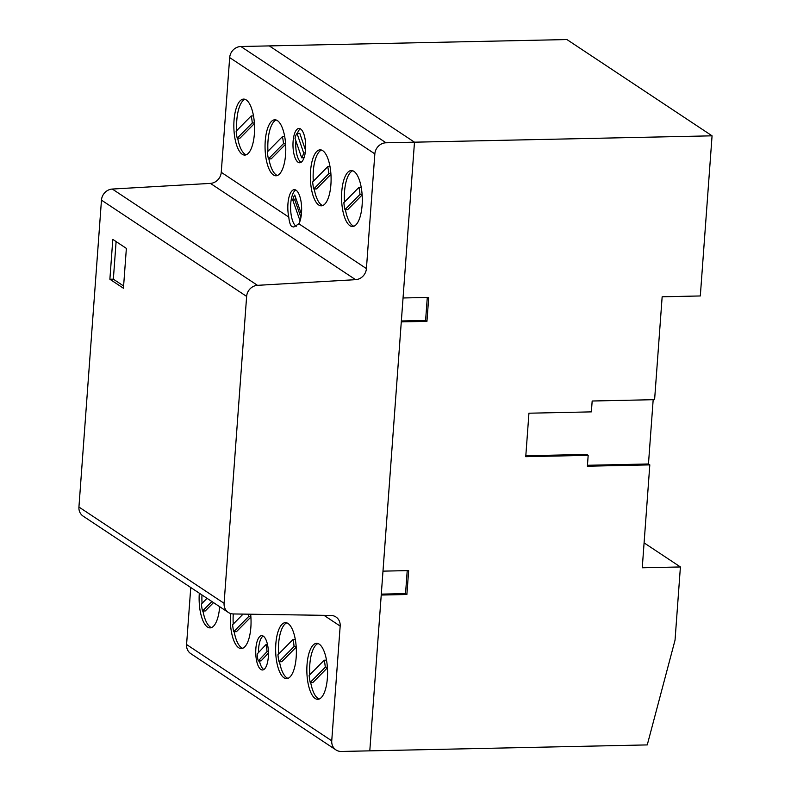 <?xml version="1.0" encoding="UTF-8"?>
<svg xmlns="http://www.w3.org/2000/svg" width="791" height="791" viewBox="0 0 791 791"><rect width="100%" height="100%" fill="white"/><g stroke="black" fill="none" stroke-linecap="round" stroke-linejoin="round"><path stroke-width="1.19" d="M245.002 99.31A28.001 10.352 -91.2 0 0 236.806 120.281A28.001 10.352 -91.2 0 0 236.776 130.564M237.696 138.198A28.001 10.352 -91.2 0 0 244.992 154.196A28.001 10.352 -91.2 0 0 246.189 154.799M242.214 154.255A28.001 10.352 88.8 0 1 234.037 120.341A28.001 10.352 88.8 0 1 243.608 99.093A28.001 10.352 88.8 0 1 246.209 99.913A28.001 10.352 88.8 0 1 254.554 130.377A28.001 10.352 88.8 0 1 244.805 155.085A28.001 10.352 88.8 0 1 242.214 154.255M276.207 120.005A28.001 10.352 -91.2 0 0 268.011 140.976A28.001 10.352 -91.2 0 0 267.981 151.259M268.9 158.892A28.001 10.352 -91.2 0 0 276.188 174.89A28.001 10.352 -91.2 0 0 277.394 175.493M273.419 174.949A28.001 10.352 88.8 0 1 265.242 141.035A28.001 10.352 88.8 0 1 274.813 119.787A28.001 10.352 88.8 0 1 277.404 120.608A28.001 10.352 88.8 0 1 285.759 151.071A28.001 10.352 88.8 0 1 276.01 175.78A28.001 10.352 88.8 0 1 273.419 174.949M300.362 128.814A17.175 6.348 -91.2 0 0 297.396 133.392M295.903 140.887A17.175 6.348 -91.2 0 0 295.864 141.401A17.175 6.348 -91.2 0 0 300.887 162.204A17.175 6.348 -91.2 0 0 301.074 162.323M298.108 162.264A17.175 6.348 88.8 0 1 293.095 141.46A17.175 6.348 88.8 0 1 298.968 128.429A17.175 6.348 88.8 0 1 300.56 128.933A17.175 6.348 88.8 0 1 305.682 147.61A17.175 6.348 88.8 0 1 299.7 162.768A17.175 6.348 88.8 0 1 298.108 162.264M321.522 150.063A28.001 10.352 -91.2 0 0 313.325 171.024A28.001 10.352 -91.2 0 0 313.295 181.307M314.215 188.95A28.001 10.352 -91.2 0 0 321.502 204.948A28.001 10.352 -91.2 0 0 322.708 205.551M318.733 205.007A28.001 10.352 88.8 0 1 310.556 171.083A28.001 10.352 88.8 0 1 320.128 149.835A28.001 10.352 88.8 0 1 322.718 150.666A28.001 10.352 88.8 0 1 331.073 181.119A28.001 10.352 88.8 0 1 321.324 205.828A28.001 10.352 88.8 0 1 318.733 205.007M352.727 170.757A28.001 10.352 -91.2 0 0 344.53 191.719A28.001 10.352 -91.2 0 0 344.5 202.002M345.42 209.645A28.001 10.352 -91.2 0 0 352.707 225.643A28.001 10.352 -91.2 0 0 353.913 226.246M349.938 225.702A28.001 10.352 88.8 0 1 341.752 191.778A28.001 10.352 88.8 0 1 351.333 170.53A28.001 10.352 88.8 0 1 353.923 171.36A28.001 10.352 88.8 0 1 362.278 201.814A28.001 10.352 88.8 0 1 352.529 226.523A28.001 10.352 88.8 0 1 349.938 225.702M201.972 594.961A28.001 10.352 -91.2 0 0 202.061 603.365M202.971 610.998A28.001 10.352 -91.2 0 0 210.268 626.996A28.001 10.352 -91.2 0 0 211.474 627.599M219.661 606.687A28.001 10.352 88.8 0 1 210.09 627.876A28.001 10.352 88.8 0 1 207.499 627.055A28.001 10.352 88.8 0 1 199.312 593.191M233.276 613.954A28.001 10.352 -91.2 0 0 233.256 624.059M234.176 631.693A28.001 10.352 -91.2 0 0 241.473 647.691A28.001 10.352 -91.2 0 0 242.669 648.294M250.658 614.221A28.001 10.352 88.8 0 1 241.295 648.571A28.001 10.352 88.8 0 1 238.694 647.75A28.001 10.352 88.8 0 1 230.517 613.826A28.001 10.352 88.8 0 1 230.547 613.5M263.828 669.542A17.175 6.348 88.8 0 1 263.64 669.423A17.175 6.348 88.8 0 1 259.428 660.93M263.314 636.152A17.175 6.348 88.8 0 1 268.426 654.829A17.175 6.348 88.8 0 1 262.454 669.987A17.175 6.348 88.8 0 1 260.862 669.483A17.175 6.348 88.8 0 1 255.849 648.669A17.175 6.348 88.8 0 1 261.722 635.638A17.175 6.348 88.8 0 1 263.314 636.152M286.807 622.853A28.001 10.352 -91.2 0 0 278.61 643.825A28.001 10.352 -91.2 0 0 278.57 654.108M279.49 661.751A28.001 10.352 -91.2 0 0 286.787 677.749A28.001 10.352 -91.2 0 0 287.983 678.342M284.009 677.808A28.001 10.352 88.8 0 1 275.832 643.884A28.001 10.352 88.8 0 1 285.413 622.636A28.001 10.352 88.8 0 1 288.003 623.456A28.001 10.352 88.8 0 1 296.348 653.92A28.001 10.352 88.8 0 1 286.609 678.629A28.001 10.352 88.8 0 1 284.009 677.808M318.002 643.548A28.001 10.352 -91.2 0 0 309.815 664.519A28.001 10.352 -91.2 0 0 309.775 674.802M310.695 682.445A28.001 10.352 -91.2 0 0 317.992 698.443A28.001 10.352 -91.2 0 0 319.188 699.036M315.214 698.502A28.001 10.352 88.8 0 1 307.037 664.578A28.001 10.352 88.8 0 1 316.618 643.33A28.001 10.352 88.8 0 1 319.208 644.151A28.001 10.352 88.8 0 1 327.553 674.614A28.001 10.352 88.8 0 1 317.804 699.323A28.001 10.352 88.8 0 1 315.214 698.502M295.725 190.008A18.668 6.901 -91.2 0 0 290.722 203.762A18.668 6.901 -91.2 0 0 296.17 226.384A18.668 6.901 -91.2 0 0 296.18 226.384M291.681 226.473C290.218 225.04 289.259 221.915 288.794 217.11A18.668 6.901 88.8 0 1 294.331 189.662A18.668 6.901 88.8 0 1 296.061 190.206A18.668 6.901 88.8 0 1 301.47 205.067A18.668 6.901 88.8 0 1 298.879 223.794L293.748 227.017L291.681 226.473M300.066 220.877L292.749 199.994A14.94 5.527 88.8 0 1 294.717 195.011L301.401 214.094M295.567 197.434A14.94 5.527 -91.2 0 0 294.835 199.955L300.936 217.367M292.749 199.994L294.835 199.955M340.17 626.086A11.203 10.085 123.6 0 0 335.948 616.98A11.203 10.085 123.6 0 0 330.915 615.438L233.345 613.954A11.203 10.085 -56.4 0 1 228.312 612.422A11.203 10.085 -56.4 0 1 224.09 603.306L246.634 296.417A11.203 10.085 -56.4 0 1 257.48 285.333L355.584 279.668A11.203 10.085 123.6 0 0 366.421 268.594L374.845 153.879A11.203 10.075 -56.4 0 1 386.038 142.785L414.484 142.182L369.793 750.847L341.346 751.45A11.203 10.075 -56.4 0 1 335.957 749.917A11.203 10.075 -56.4 0 1 331.745 740.811L340.17 626.086L323.954 615.329M644.092 542.873L680.408 566.959L675.039 640.146L647.256 744.914L369.793 750.847L381.232 595.05L406.89 594.506L408.65 570.598L382.982 571.142L401.284 321.888L426.952 321.334L428.712 297.426L403.044 297.97L414.484 142.182L269.316 45.908L414.484 142.182L712.068 135.825L566.91 39.55L240.879 46.511A11.203 10.075 123.6 0 0 229.677 57.595L221.253 172.319A11.203 10.085 -56.4 0 1 210.406 183.393L112.312 189.049A11.203 10.085 123.6 0 0 101.466 200.133L78.932 507.021A11.203 10.085 123.6 0 0 83.144 516.147L228.312 612.422M324.191 660.198L309.143 675.445A22.346 8.266 -91.2 0 0 310.23 682.455L325.279 667.208A22.464 8.306 -91.2 0 0 324.191 660.198L326.495 660.149M325.279 667.208L327.375 667.159M327.415 667.792L312.999 682.396L310.23 682.455M292.996 639.504L277.938 654.75A22.346 8.266 -91.2 0 0 279.025 661.76L294.074 646.514A22.464 8.306 -91.2 0 0 292.996 639.504L295.3 639.454M294.074 646.514L296.17 646.465M296.22 647.097L281.794 661.701L279.025 661.76M258.281 660.96L267.012 651.636A13.457 4.973 -91.2 0 0 265.895 644.675L257.154 653.999A13.427 4.964 -91.2 0 0 258.281 660.96L261.06 660.9L268.436 653.02M267.012 651.636L268.396 651.606M265.895 644.675L267.516 644.635M258.509 652.555A17.175 6.348 88.8 0 1 258.617 648.61A17.175 6.348 88.8 0 1 263.116 636.023M243.084 614.103L232.623 624.702A22.346 8.266 -91.2 0 0 233.711 631.702L248.76 616.456A22.464 8.306 -91.2 0 0 248.512 614.192M248.76 616.456L250.856 616.416M250.905 617.039L236.479 631.643L233.711 631.702M207.034 598.312L201.418 604.008A22.346 8.266 -91.2 0 0 202.506 611.008L211.869 601.516M213.511 602.613L205.284 610.949L202.506 611.008M190.76 587.515L186.577 644.527A11.203 10.075 123.6 0 0 190.789 653.643L335.957 749.917M358.916 187.398L343.867 202.644A22.346 8.266 -91.2 0 0 344.945 209.655L359.994 194.408A22.464 8.306 -91.2 0 0 358.916 187.398L361.22 187.348M359.994 194.408L362.09 194.359M362.14 194.991L347.724 209.595L344.945 209.655M327.711 166.703L312.663 181.95A22.346 8.266 -91.2 0 0 313.74 188.96L328.799 173.713A22.464 8.306 -91.2 0 0 327.711 166.703L330.015 166.654M328.799 173.713L330.895 173.664M330.935 174.297L316.519 188.901L313.74 188.96M297.02 133.402A13.427 4.964 -91.2 0 0 295.023 138.287L301.648 157.795A13.457 4.973 -91.2 0 0 303.645 152.9L297.02 133.402L299.799 133.343L305.534 150.241M303.645 152.9L305.217 152.861M301.648 157.795L304.051 157.745M282.397 136.655L267.348 151.902A22.346 8.266 -91.2 0 0 268.426 158.902L283.485 143.655A22.464 8.306 -91.2 0 0 282.397 136.655L284.701 136.606M283.485 143.655L285.581 143.616M285.62 144.239L271.204 158.843L268.426 158.902M251.192 115.961L236.143 131.207A22.346 8.266 -91.2 0 0 237.221 138.207L252.28 122.961A22.464 8.306 -91.2 0 0 251.192 115.961L253.496 115.911M252.28 122.961L254.376 122.921M254.415 123.544L239.999 138.148L237.221 138.207M109.88 279.253L112.806 239.396L126.372 248.394L123.445 288.25L109.88 279.253L113.35 279.174L123.614 285.986M116.109 241.591L113.35 279.174M653.178 399.702L648.462 463.981L649.816 464.881L642.262 567.78L680.408 566.959M712.068 135.825L700.312 295.963L662.156 296.783L654.602 399.673L592.172 401.007L591.371 411.874L528.942 413.209L525.748 456.684L588.178 455.349L586.823 454.449L525.817 455.754M649.816 464.881L587.387 466.215L588.178 455.349M587.456 465.286L648.462 463.981M401.353 320.958L425.598 320.434L427.288 297.456M426.952 321.334L425.598 320.434M381.292 594.12L405.536 593.606L407.227 570.627M406.89 594.506L405.536 593.606M298.879 223.794L366.421 268.594M210.406 183.393L254.079 212.364A11.203 10.085 -56.4 0 0 254.089 212.364L355.584 279.668M288.794 217.11L221.253 172.319M331.745 740.811L230.25 673.497A11.203 10.075 123.6 0 0 230.25 673.497L186.577 644.527M229.677 57.595L374.845 153.879M386.038 142.785L240.879 46.511M257.48 285.333L112.312 189.049M224.09 603.306L122.605 536.001A11.203 10.085 123.6 0 0 122.605 536.001L78.932 507.021M246.634 296.417L101.466 200.133"/></g></svg>
